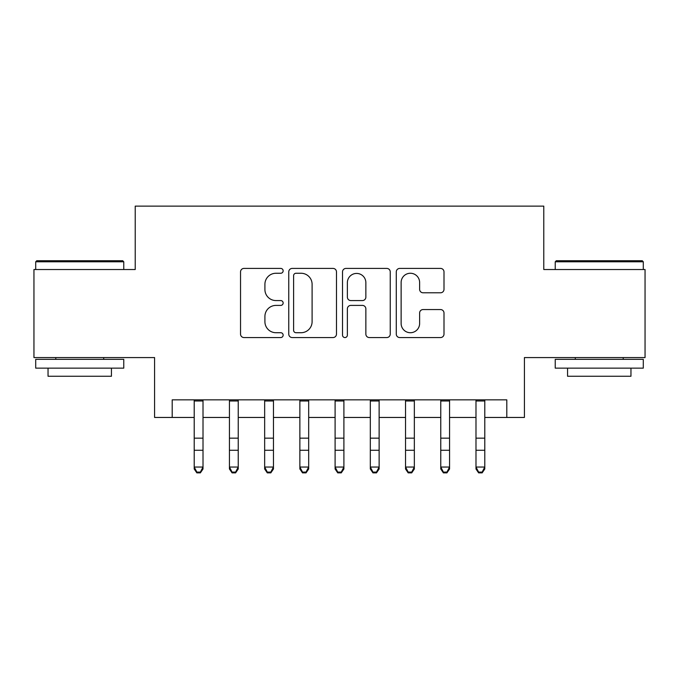 <?xml version="1.0" encoding="UTF-8"?>
<svg xmlns="http://www.w3.org/2000/svg" width="679" height="679" viewBox="0 0 679 679"><rect width="100%" height="100%" fill="white"/><g stroke="black" fill="none" stroke-linecap="round" stroke-linejoin="round"><path stroke-width="1.02" d="M283.143 270.836A2.419 2.419 0 0 0 280.724 268.417L243.99 268.417A3.454 3.454 0 0 0 240.536 271.872L240.536 334.102A3.454 3.454 0 0 0 243.99 337.556L280.724 337.556A2.419 2.419 0 0 0 283.143 335.137A2.419 2.419 0 0 0 280.724 332.718L275.971 332.718A11.059 11.059 0 0 1 264.912 321.659L264.912 316.473A11.059 11.059 0 0 1 275.971 305.406L280.724 305.406A2.419 2.419 0 0 0 283.143 302.987A2.419 2.419 0 0 0 280.724 300.568L275.971 300.568A11.059 11.059 0 0 1 264.912 289.5L264.912 284.314A11.059 11.059 0 0 1 275.971 273.255L280.724 273.255A2.419 2.419 0 0 0 283.143 270.836M440.535 292.785A3.454 3.454 0 0 0 443.998 289.33L443.998 271.872A3.454 3.454 0 0 0 440.535 268.417L399.744 268.417A3.454 3.454 0 0 0 396.281 271.872L396.281 334.102A3.454 3.454 0 0 0 399.744 337.556L440.535 337.556A3.454 3.454 0 0 0 443.998 334.102L443.998 313.011A3.454 3.454 0 0 0 440.535 309.556L423.076 309.556A3.454 3.454 0 0 0 419.622 313.011L419.622 323.467A9.251 9.251 0 0 1 410.371 332.718A9.251 9.251 0 0 1 401.128 323.467L401.128 282.506A9.251 9.251 0 0 1 410.371 273.255A9.251 9.251 0 0 1 419.622 282.506L419.622 289.33A3.454 3.454 0 0 0 423.076 292.785L440.535 292.785M172.194 417.458L172.194 399.846L506.806 399.846L506.806 417.458L524.417 417.458L524.417 357.578L645.05 357.578L645.05 269.529L543.786 269.529L543.786 206.127L135.214 206.127L135.214 269.529L33.95 269.529L33.95 357.578L154.583 357.578L154.583 417.458L194.211 417.458M336.478 271.872A3.454 3.454 0 0 0 333.016 268.417L292.225 268.417A3.454 3.454 0 0 0 288.762 271.872L288.762 334.102A3.454 3.454 0 0 0 292.225 337.556L333.016 337.556A3.454 3.454 0 0 0 336.478 334.102L336.478 271.872M345.984 268.417L386.775 268.417A3.454 3.454 0 0 1 390.238 271.872L390.238 334.102A3.454 3.454 0 0 1 386.775 337.556L369.317 337.556A3.454 3.454 0 0 1 365.862 334.102L365.862 308.86A3.454 3.454 0 0 0 362.408 305.406L350.822 305.406A3.454 3.454 0 0 0 347.368 308.86L347.368 335.137A2.419 2.419 0 0 1 344.949 337.556A2.419 2.419 0 0 1 342.522 335.137L342.522 271.872A3.454 3.454 0 0 1 345.984 268.417M203.013 417.458L229.434 417.458M238.236 417.458L264.657 417.458M273.459 417.458L299.872 417.458M308.682 417.458L335.095 417.458M343.905 417.458L370.318 417.458M379.128 417.458L405.541 417.458M414.343 417.458L440.764 417.458M449.566 417.458L475.987 417.458M484.789 417.458L506.806 417.458M296.027 273.255A2.419 2.419 0 0 0 293.608 275.674L293.608 330.3A2.419 2.419 0 0 0 296.027 332.718L301.035 332.718A11.059 11.059 0 0 0 312.102 321.659L312.102 284.314A11.059 11.059 0 0 0 301.035 273.255L296.027 273.255M365.862 282.676A9.251 9.251 0 0 0 356.611 273.425A9.251 9.251 0 0 0 347.368 282.676L347.368 297.113A3.454 3.454 0 0 0 350.822 300.568L362.408 300.568A3.454 3.454 0 0 0 365.862 297.113L365.862 282.676M203.013 399.846L203.013 468.994L200.373 472.873L200.373 472.092L196.851 472.092L196.851 472.873L200.373 472.873M194.211 399.846L194.211 467.042L203.013 467.042L200.373 472.092M196.851 472.873L194.211 468.994L194.211 467.042L196.851 472.092M36.768 260.719L122.712 260.719L123.765 261.78L35.707 261.78L36.768 260.719M79.74 368.145L35.707 368.145L35.707 359.344L123.765 359.344L123.765 368.145L79.74 368.145M111.441 368.145L111.441 376.251L48.039 376.251L48.039 368.145M556.288 260.719L642.232 260.719L643.293 261.78L555.235 261.78L556.288 260.719M599.26 368.145L555.235 368.145L555.235 359.344L643.293 359.344L643.293 368.145L599.26 368.145M630.961 368.145L630.961 376.251L567.559 376.251L567.559 368.145M238.236 399.846L238.236 468.994L235.596 472.873L235.596 472.092L232.074 472.092L232.074 472.873L235.596 472.873M229.434 399.846L229.434 467.042L238.236 467.042L235.596 472.092M232.074 472.873L229.434 468.994L229.434 467.042L232.074 472.092M273.459 399.846L273.459 468.994L270.819 472.873L270.819 472.092L267.297 472.092L267.297 472.873L270.819 472.873M264.657 399.846L264.657 467.042L273.459 467.042L270.819 472.092M267.297 472.873L264.657 468.994L264.657 467.042L267.297 472.092M308.682 399.846L308.682 468.994L306.042 472.873L306.042 472.092L302.52 472.092L302.52 472.873L306.042 472.873M299.872 399.846L299.872 467.042L308.682 467.042L306.042 472.092M302.52 472.873L299.872 468.994L299.872 467.042L302.52 472.092M343.905 399.846L343.905 468.994L341.257 472.873L341.257 472.092L337.743 472.092L337.743 472.873L341.257 472.873M335.095 399.846L335.095 467.042L343.905 467.042L341.257 472.092M337.743 472.873L335.095 468.994L335.095 467.042L337.743 472.092M379.128 399.846L379.128 468.994L376.48 472.873L376.48 472.092L372.958 472.092L372.958 472.873L376.48 472.873M370.318 399.846L370.318 467.042L379.128 467.042L376.48 472.092M372.958 472.873L370.318 468.994L370.318 467.042L372.958 472.092M414.343 399.846L414.343 468.994L411.703 472.873L411.703 472.092L408.181 472.092L408.181 472.873L411.703 472.873M405.541 399.846L405.541 467.042L414.343 467.042L411.703 472.092M408.181 472.873L405.541 468.994L405.541 467.042L408.181 472.092M449.566 399.846L449.566 468.994L446.926 472.873L446.926 472.092L443.404 472.092L443.404 472.873L446.926 472.873M440.764 399.846L440.764 467.042L449.566 467.042L446.926 472.092M443.404 472.873L440.764 468.994L440.764 467.042L443.404 472.092M484.789 399.846L484.789 468.994L482.149 472.873L482.149 472.092L478.627 472.092L478.627 472.873L482.149 472.873M475.987 399.846L475.987 467.042L484.789 467.042L482.149 472.092M478.627 472.873L475.987 468.994L475.987 467.042L478.627 472.092M203.013 438.167L194.211 438.167M203.013 450.253L194.211 450.253M203.013 400.992L194.211 400.992M238.236 438.167L229.434 438.167M238.236 450.253L229.434 450.253M238.236 400.992L229.434 400.992M273.459 438.167L264.657 438.167M273.459 450.253L264.657 450.253M273.459 400.992L264.657 400.992M308.682 438.167L299.872 438.167M308.682 450.253L299.872 450.253M308.682 400.992L299.872 400.992M343.905 438.167L335.095 438.167M343.905 450.253L335.095 450.253M343.905 400.992L335.095 400.992M379.128 438.167L370.318 438.167M379.128 450.253L370.318 450.253M379.128 400.992L370.318 400.992M414.343 438.167L405.541 438.167M414.343 450.253L405.541 450.253M414.343 400.992L405.541 400.992M449.566 438.167L440.764 438.167M449.566 450.253L440.764 450.253M449.566 400.992L440.764 400.992M484.789 438.167L475.987 438.167M484.789 450.253L475.987 450.253M484.789 400.992L475.987 400.992M35.707 269.529L35.707 261.78M55.788 359.344L55.788 357.578M103.692 359.344L103.692 357.578M123.765 269.529L123.765 261.78M555.235 269.529L555.235 261.78M575.308 359.344L575.308 357.578M623.212 359.344L623.212 357.578M643.293 269.529L643.293 261.78"/></g></svg>
